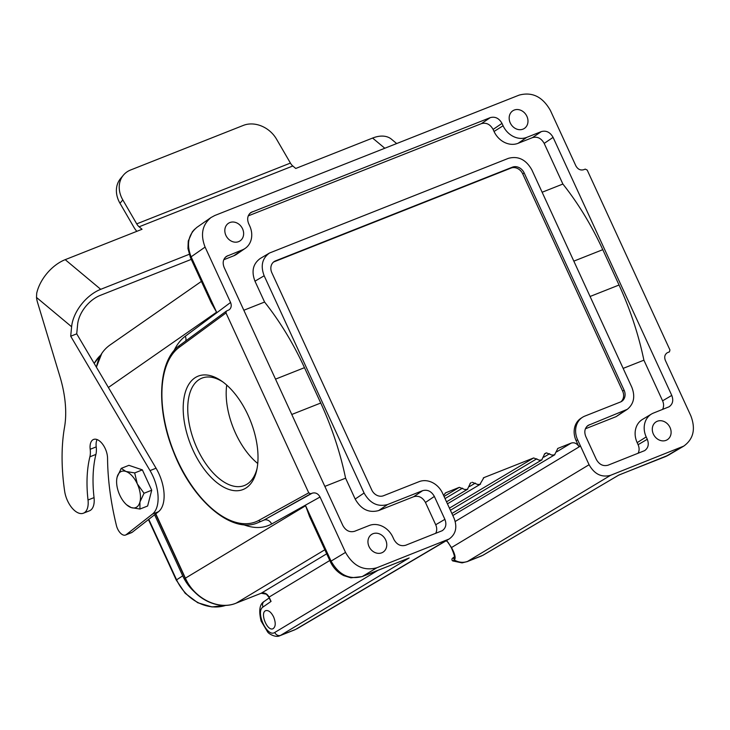 <?xml version="1.0" encoding="UTF-8"?>
<svg xmlns="http://www.w3.org/2000/svg" width="730" height="730" viewBox="0 0 730 730"><rect width="100%" height="100%" fill="white"/><g stroke="black" fill="none" stroke-linecap="round" stroke-linejoin="round"><path stroke-width="1.09" d="M119.775 495.132A19.464 10.275 68.4 0 1 116.691 479.71A19.464 10.275 68.4 0 1 117.138 477.073L121.235 468.368L125.907 471.461A19.464 10.275 68.4 0 1 137.304 483.899A19.464 10.275 68.4 0 1 139.941 501.966L139.941 509.047L131.172 507.578A19.464 10.275 68.4 0 1 126.609 504.786A19.464 10.275 68.4 0 1 119.775 495.132M126.609 504.786L131.172 507.578A19.464 10.275 -111.6 0 0 139.941 501.966L144.038 493.261L151.721 490.222L147.624 506.009L139.941 509.047M144.038 493.261L137.304 483.899L134.676 472.921L125.907 471.461A19.464 10.275 -111.6 0 0 117.138 477.073L116.727 479.327M134.676 472.921L142.368 469.883L151.721 490.222M121.235 468.368L128.918 465.329L142.368 469.883M449.151 538.995L296.791 628.868M279.617 635.812L280.63 635.346A4.864 4.161 -121.1 0 1 274.763 632.463L377.948 570.34M408.097 558.413L406.993 558.851M667.786 352.526L669.456 351.851L669.93 349.944L587.203 170.072L585.241 169.114L583.699 169.716C580.432 170.592 577.832 169.305 575.879 165.874L550.411 110.495C542.627 96.743 532.197 91.624 519.121 95.119L214.784 215.505L211.007 217.531C202.228 224.794 200.266 234.649 205.093 247.087L230.571 302.466C231.757 305.505 231.31 307.941 229.22 309.776L226.346 311.117L226.008 312.951L308.735 492.823L310.688 493.781L312.23 493.17C315.497 492.303 318.107 493.58 320.05 497.02L345.527 552.4C353.311 566.142 363.741 571.271 376.817 567.776L449.169 538.986C455.849 534.15 457.473 527.197 454.033 518.154L442.553 493.197A19.464 16.443 57.4 0 0 419.084 481.663L383.496 495.734A9.727 8.222 -122.6 0 1 371.762 489.967L271.843 272.737A9.727 8.222 -122.6 0 1 274.279 261.504A9.727 8.222 -122.6 0 1 275.484 260.884L512.433 167.152A9.727 8.222 -122.6 0 1 524.167 172.919L624.086 390.158A9.727 8.222 -122.6 0 1 621.65 401.39A9.727 8.222 -122.6 0 1 620.454 402.002L584.867 416.082A19.464 16.443 57.4 0 0 582.476 417.304A19.464 16.443 57.4 0 0 577.603 439.77L589.083 464.727C594.43 474.181 601.602 477.703 610.59 475.303L683.764 446.112C693.482 439.068 695.836 428.966 690.836 415.799L665.368 360.419C664.099 357.052 664.729 354.506 667.256 352.773L666.773 353.083M447.371 539.862L295.531 629.452L280.63 635.346L409.138 557.976L362.363 576.481C349.259 579.985 338.829 574.866 331.073 561.105L345.527 552.4M96.46 367.281C98.148 357.709 102.62 350.309 109.883 345.089L109.947 345.044M211.262 302.84L216.582 312.185L209.054 298.041M466.853 561.717L483.014 555.238A4.864 4.07 -120.5 0 1 482.53 555.475L619.022 474.947L483.014 555.238M446.614 540.501L451.496 547.564L589.083 464.727M582.476 417.304L581.016 418.244A19.464 16.443 -122.6 0 0 576.143 440.71L578.653 446.167L580.487 446.057L455.228 521.476M578.653 446.167C576.618 443.256 574.145 442.234 571.225 443.083L557.866 448.402L554.526 454.89L551.816 455.046L546.46 452.874L544.324 454.151M470.467 483.068L467.428 489.346L464.718 489.492L459.362 487.33L445.683 492.805L443.575 495.424M471.105 482.685L470.038 483.534M544.753 453.686L541.715 459.955L539.406 460.21L533.657 457.947L483.908 477.621L479.875 484.419L477.53 484.428L472.173 482.265M545.392 453.303L546.46 452.874M620.892 401.81A9.727 8.222 57.4 0 0 622.626 391.098L522.707 173.859A9.727 8.222 57.4 0 0 510.973 168.092L274.024 261.824A9.727 8.222 57.4 0 0 273.586 262.015M501.994 123.397L503.08 125.752A19.628 16.58 57.4 0 0 526.75 137.377L541.35 131.601C546.25 130.287 550.164 132.212 553.084 137.368L671.773 395.414C673.644 400.35 672.759 404.137 669.118 406.774L653.533 413.034A19.628 16.58 57.4 0 0 651.507 414.029L642.564 419.358A19.965 16.863 -122.6 0 0 637.171 442.645L638.102 444.689L647.282 439.277C649.162 444.214 648.277 448.001 644.636 450.638L608.063 465.192C603.163 466.507 599.248 464.581 596.328 459.435L585.798 436.531C583.982 431.868 584.721 428.172 588.015 425.444L627.344 409.293C633.923 403.836 635.401 396.454 631.769 387.119L531.851 169.88C526.011 159.569 518.19 155.727 508.39 158.346L269.47 253.036C262.179 258.32 260.409 265.902 264.16 275.776L364.078 493.015C369.918 503.326 377.738 507.167 387.548 504.549L422.624 490.67C427.524 489.365 431.439 491.281 434.359 496.436L444.889 519.34C446.769 524.277 445.884 528.064 442.234 530.701L405.67 545.255C400.77 546.569 396.855 544.644 393.935 539.497L392.859 537.143A19.628 16.58 57.4 0 0 369.188 525.518L354.588 531.294C349.679 532.599 345.774 530.683 342.854 525.527L224.165 267.481C222.349 262.818 223.088 259.123 226.382 256.394L242.406 249.861A19.628 16.58 57.4 0 0 245.198 248.373A19.628 16.58 57.4 0 0 249.733 225.971L248.647 223.617C246.84 218.954 247.579 215.259 250.865 212.53L490.268 117.63C495.168 116.326 499.074 118.242 501.994 123.397L493.106 129.429L494.046 131.473A19.965 16.863 -122.6 0 0 518.117 143.299L532.453 137.632C537.353 136.318 541.268 138.244 544.188 143.399L562.885 184.042L542.144 192.245M651.507 414.029A19.628 16.58 57.4 0 0 646.205 436.923L647.282 439.277M229.84 222.559A10.539 8.906 -122.6 0 1 242.168 228.034A10.539 8.906 -122.6 0 1 239.915 240.973A10.539 8.906 -122.6 0 1 238.619 241.639A10.539 8.906 -122.6 0 1 226.291 236.164A10.539 8.906 -122.6 0 1 228.545 223.225A10.539 8.906 -122.6 0 1 229.84 222.559M514.185 110.075A10.539 8.906 -122.6 0 1 526.512 115.559A10.539 8.906 -122.6 0 1 524.259 128.498A10.539 8.906 -122.6 0 1 522.963 129.155A10.539 8.906 -122.6 0 1 510.635 123.68A10.539 8.906 -122.6 0 1 512.889 110.741A10.539 8.906 -122.6 0 1 514.185 110.075M666.089 440.336A10.539 8.906 -122.6 0 1 653.761 434.852A10.539 8.906 -122.6 0 1 656.014 421.913A10.539 8.906 -122.6 0 1 669.2 425.991A10.539 8.906 -122.6 0 1 667.384 439.67A10.539 8.906 -122.6 0 1 666.089 440.336M381.744 552.811A10.539 8.906 -122.6 0 1 369.416 547.336A10.539 8.906 -122.6 0 1 371.67 534.396A10.539 8.906 -122.6 0 1 384.856 538.466A10.539 8.906 -122.6 0 1 383.04 552.154A10.539 8.906 -122.6 0 1 381.744 552.811M265.966 610.581L265.775 610.654C259.643 612.57 267.171 631.532 272.965 628.74C275.73 626.842 275.949 622.909 273.622 616.941C271.25 612.297 268.704 610.18 265.966 610.581M326.693 553.805L261.24 593.216C264.497 592.349 267.107 593.627 269.06 597.058L271.058 601.411L263.046 606.995C255.117 611.676 267.153 637.847 274.763 632.463M270.273 600.261L268.877 597.222L266.35 594.165L261.176 593.253A1.624 0.858 68.4 0 0 261.24 593.216L236.228 603.108C218.626 610.581 194.39 598.673 185.383 578.123L155.8 513.811M312.093 522.059L305.605 505.744L309.493 516.402L330.352 561.753A6.488 0.566 155.3 0 1 331.073 561.105L305.605 505.744L185.201 578.288L155.618 513.957M270.337 600.379L271.058 601.411M226.008 312.951L179.297 347.252A1.624 1.369 -126.3 0 1 179.617 345.445C158.054 360.291 155.755 408.161 173.457 451.642C191.908 499.858 231.556 534.305 257.681 522.817L263.858 520.134L312.23 493.17M195.22 377.647A60.982 32.193 68.4 0 1 221.637 381.06A60.982 32.193 68.4 0 1 256.787 469.901A60.982 32.193 68.4 0 1 201.343 465.192A60.982 32.193 68.4 0 1 195.22 377.647M205.093 247.087L191.114 256.823C186.26 244.395 188.231 234.54 197.018 227.267M108.387 387.484L216.582 312.185L191.114 256.823A6.488 0.566 -24.7 0 0 190.393 257.471L210.988 302.247M668.342 455.21L618.958 475.038M610.59 475.303L467.629 561.37C463.231 562.994 458.75 562.52 454.197 559.956L454.598 559.691C455.849 557.656 454.817 553.614 451.496 547.564L451.286 547.646C454.261 554.052 455.027 558.423 454.27 556.99L454.069 557.145M467.054 561.635L462.09 562.876L452.91 560.95L454.197 559.956L454.087 557.136M264.16 275.776L254.98 281.187L264.579 302.047L243.838 310.25M254.98 281.187C251.23 271.314 253 263.74 260.291 258.457L269.489 253.027M248.255 215.879L481.371 123.662C486.271 122.348 490.186 124.273 493.106 129.429M245.198 248.373L236.62 254.268A19.965 16.863 -122.6 0 1 233.773 255.783L223.772 259.743M264.579 302.047C279.891 321.355 293.195 343.228 304.483 367.674L320.744 403.024C331.958 427.515 340.244 452.573 345.591 478.186L355.181 499.046L364.078 493.015M324.85 486.39L345.591 478.186M387.548 504.549L378.651 510.571C368.851 513.199 361.022 509.348 355.181 499.046M378.651 510.571L413.727 496.701C418.628 495.387 422.542 497.312 425.462 502.468L435.71 524.751C437.051 527.854 437.042 530.728 435.682 533.384M562.885 184.042C578.197 203.351 591.501 225.223 602.788 249.669L619.049 285.019C630.264 309.511 638.549 334.568 643.896 360.182L662.594 400.825C663.926 403.927 663.917 406.802 662.566 409.457M623.155 368.385L643.896 360.182M627.371 409.274L616.147 416.629L624.506 410.808M585.405 428.793L616.147 416.629M638.102 444.689C639.443 447.791 639.434 450.666 638.084 453.321M222.905 381.973A57.734 30.477 -111.6 0 0 201.927 378.14A57.734 30.477 -111.6 0 0 199.135 379.573A57.734 30.477 -111.6 0 0 195.95 445.784A57.734 30.477 -111.6 0 0 244.404 485.514A57.734 30.477 -111.6 0 0 257.088 468.368M257.736 463.495A57.734 30.477 68.4 0 1 226.72 385.075M154.605 514.75L182.71 575.851A42.167 35.624 57.4 0 0 194.901 592.267M191.278 259.378L100.138 295.431A25.951 15.823 -50.2 0 0 77.635 324.375L76.714 333.838L70.701 336.22L71.613 326.757L36.5 297.448A16.215 8.559 -111.6 0 0 37.522 302.366L59.933 376.543A81.094 42.805 68.4 0 1 64.532 427.196A170.61 90.064 -111.6 0 0 64.642 491.18A19.436 10.256 -111.6 0 0 83.421 513.199A19.436 10.256 -111.6 0 0 88.02 499.995A113.524 59.933 68.4 0 1 89.89 456.807A19.464 10.275 -111.6 0 0 90.192 449.269A14.271 7.537 68.4 0 1 93.559 439.46A14.271 7.537 68.4 0 1 102.674 444.251A14.271 7.537 68.4 0 1 107.556 458.321A194.618 102.738 -111.6 0 0 116.426 525.527A9.727 5.137 -111.6 0 0 125.533 535.035A9.727 5.137 -111.6 0 0 126.226 534.634L152.451 514.102A32.439 17.119 -111.6 0 0 150.042 470.595L70.701 336.22M189.17 254.323L100.731 289.317A33.571 20.477 129.8 0 0 71.613 326.757M97.072 439.56A14.271 7.537 -111.6 0 0 96.214 446.888A19.464 10.275 68.4 0 1 95.904 454.425A113.524 59.933 -111.6 0 0 94.042 497.614A19.436 10.256 68.4 0 1 89.443 510.817L83.421 513.199M76.714 333.838L156.056 468.213A32.439 17.119 68.4 0 1 158.465 511.721L132.249 532.252A9.727 5.137 68.4 0 1 131.546 532.654L125.533 535.035M36.5 297.448L36.701 293.277A33.571 20.477 -50.2 0 1 65.207 259.661L142.049 229.266L139.101 226.802A8.112 4.28 68.4 0 1 136.72 223.873L122.813 199.92L119.985 203.278A25.951 21.197 -139.9 0 1 120.623 178.467L123.452 175.1A25.951 21.197 40.1 0 0 122.813 199.92M384.801 148.245L372.601 138.061L295.75 168.466L292.803 166.002A8.112 4.28 -111.6 0 1 290.421 163.073L276.515 139.12A25.951 21.197 40.1 0 0 243.355 125.396L130.643 169.981A25.951 21.197 40.1 0 0 123.452 175.1M119.985 203.278L133.891 227.24A15.731 8.304 -111.6 0 0 136.848 231.328M372.601 138.061A33.571 20.477 -50.2 0 1 391.508 139.238L396.673 143.554M263.046 606.995A4.864 4.143 -124.8 0 1 264.096 601.493M376.817 567.776L362.363 576.481A6.488 3.422 -111.6 0 1 362.098 576.609L350.884 577.813L343.775 575.614C337.789 572.594 333.318 567.976 330.352 561.753M320.05 497.02L271.624 524.012A6.488 5.557 60.9 0 0 263.858 520.134L310.688 493.781M185.721 340.956A6.488 5.521 53.3 0 0 185.265 336.247C180.684 339.678 176.925 344.505 173.986 350.738M243.565 524.706C254.131 528.666 263.484 528.438 271.624 524.012M185.265 336.247L230.571 302.466M667.412 455.712L665.532 456.579A6.488 3.422 68.4 0 0 665.796 456.451L681.145 447.39M556.634 451.87L571.225 443.083M576.143 440.71L577.603 439.77M446.34 492.485L445.09 493.224M459.362 487.33L444.05 496.455M445.035 498.581L462.519 488.16M469.499 486.572L475.33 483.096M483.269 478.004L483.908 477.621M533.657 457.947L449.424 508.135M450.401 510.261L536.815 458.778M543.786 457.181L549.617 453.713M557.565 448.612L558.204 448.238M624.086 390.158L622.626 391.098M522.707 173.859L524.167 172.919M512.433 167.152L510.973 168.092M274.024 261.824L275.484 260.884M329.777 560.503L268.877 597.222M324.841 549.763L236.228 603.108A1.624 0.858 -111.6 0 1 236.164 603.144C218.37 610.709 194.134 598.755 185.201 578.288M236.164 603.144L261.176 593.253A1.624 0.858 68.4 0 1 261.103 593.271M257.681 522.817A97.309 51.365 -111.6 0 0 260.838 521.33A1.624 1.378 -118.9 0 1 258.904 520.353L308.735 492.823M179.297 347.252A95.685 50.516 -111.6 0 0 177.49 460.457A95.685 50.516 -111.6 0 0 258.904 520.353M452.91 560.95A1.624 1.56 -133.4 0 1 452.454 558.331A1.624 1.56 -133.4 0 1 452.545 558.249M454.598 559.691A1.624 1.396 -123.2 0 1 454.233 557.017M275.52 379.135L304.483 367.674M320.744 403.024L291.781 414.476M413.727 496.701L422.624 490.67M434.359 496.436L425.462 502.468M435.71 524.751L444.889 519.34M227.796 255.637L225.168 257.462M242.406 249.861L233.773 255.783M252.279 211.773L249.651 213.598M481.371 123.662L490.268 117.63M503.08 125.752L494.046 131.473M518.117 143.299L526.75 137.377M532.453 137.632L541.35 131.601M553.084 137.368L544.188 143.399M662.594 400.825L671.773 395.414M637.171 442.645L646.205 436.923M589.429 424.687L586.801 426.512M573.826 261.13L602.788 249.669M619.049 285.019L590.086 296.48M225.981 605.307A42.167 35.624 -122.6 0 1 176.569 579.784L148.765 519.322M226.054 605.298L212.01 606.94L197.711 602.724L185.21 593.308L176.258 580.058L182.71 575.851M94.216 363.476A42.167 35.624 -122.6 0 1 100.685 355.163L94.17 363.394M90.192 449.269L96.214 446.888M132.249 532.252L126.226 534.634M152.451 514.102L158.465 511.721M156.056 468.213L150.042 470.595M139.101 226.802L292.803 166.002M290.421 163.073L136.72 223.873M65.207 259.661L100.731 289.317M88.02 499.995L94.042 497.614M95.904 454.425L89.89 456.807M294.765 629.826L279.873 635.72M269.206 597.934L264.151 601.456C259.606 604.111 258.602 610.654 261.112 621.084L267.654 631.998C269.023 634.142 276.141 637.883 279.9 635.702M201.398 281.397L109.883 345.089M466.862 561.753L481.745 555.868M467.738 489.182L446.523 501.82M480.55 484.109L447.444 503.837M451.897 513.5L542.025 459.791M452.819 515.517L554.837 454.726M309.657 516.758L309.438 516.292M362.098 576.609L408.289 558.341M96.378 367.135L101.835 353.338M179.617 345.445L226.346 311.126M210.97 217.558L196.99 227.286M190.393 257.471L187.957 248.501L188.258 241.037L192.382 231.748L194.682 229.183M683.736 446.13L668.388 455.182M665.532 456.579L619.341 474.847M452.454 558.331L453.877 557.245M452.436 558.341A1.624 1.624 0 0 0 452.646 560.859M462.081 562.885L452.773 560.941M446.203 540.738L448.138 542.408L451.304 547.646M176.258 580.058L148.446 519.568"/></g></svg>
